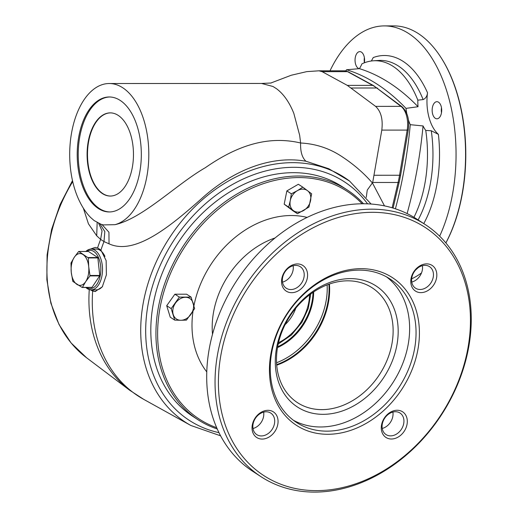 <?xml version="1.0" encoding="UTF-8"?>
<svg xmlns="http://www.w3.org/2000/svg" width="518" height="518" viewBox="0 0 518 518"><rect width="100%" height="100%" fill="white"/><g stroke="black" fill="none" stroke-linecap="round" stroke-linejoin="round"><path stroke-width="0.78" d="M171.186 308.611L166.705 305.704L170.247 317.197L174.728 320.111L171.186 308.611L179.364 297.105L174.883 294.198L166.705 305.704M179.364 297.105L191.09 297.105L194.632 308.599L186.454 320.105L180.853 320.279A12.231 9.544 -57 0 1 173.219 314.536A12.231 9.544 -57 0 1 175.537 303.03A12.231 9.544 -57 0 1 185.496 297.28A12.231 9.544 -57 0 1 193.13 303.024A12.231 9.544 -57 0 1 190.805 314.523A12.231 9.544 -57 0 1 180.853 320.279L174.728 320.111M329.403 284.045A68.499 53.458 -57 0 1 276.716 365.164M297.474 213.733L293.337 210.593A12.231 9.544 -57 0 1 290.268 200.634A12.231 9.544 -57 0 1 297.351 190.669L302.829 187.173L311.648 193.81L308.968 207.09L297.474 213.733L292.994 210.826L284.181 204.189L288.662 207.096L290.268 200.634L291.336 193.823L286.855 190.909L284.181 204.189M382.232 428.457A12.846 10.023 123 0 0 392.884 412.063M395.441 411.726A12.846 10.023 123 0 0 383.203 420.998A12.846 10.023 123 0 0 386.014 434.57A12.846 10.023 123 0 0 401.411 429.26A12.846 10.023 123 0 0 400.006 413.027A12.846 10.023 123 0 0 395.441 411.726M252.991 428.515A12.846 10.023 123 0 0 263.643 412.121M266.207 411.784A12.846 10.023 123 0 0 253.969 421.056A12.846 10.023 123 0 0 256.773 434.634A12.846 10.023 123 0 0 272.177 429.318A12.846 10.023 123 0 0 270.765 413.086A12.846 10.023 123 0 0 266.207 411.784M347.209 189.925L342.074 186.59A136.998 106.915 123 0 0 293.434 172.675A136.998 106.915 123 0 0 162.898 271.574A136.998 106.915 123 0 0 192.845 416.381L197.98 419.716A136.998 106.915 -57 0 1 168.026 274.909A136.998 106.915 -57 0 1 298.562 176.01A136.998 106.915 -57 0 1 347.209 189.925A136.998 106.915 -57 0 1 363.513 203.762M291.336 193.823L297.351 190.669A12.231 9.544 -57 0 1 307.504 190.663A12.231 9.544 -57 0 1 310.573 200.621A12.231 9.544 -57 0 1 303.49 210.586A12.231 9.544 -57 0 1 293.337 210.593L288.662 207.096M426.702 263.876A15.287 11.933 123 0 0 411.363 285.444A15.287 11.933 123 0 0 433.352 285.437A15.287 11.933 123 0 0 426.702 263.876M424.961 265.346A12.846 10.023 123 0 0 412.723 274.618A12.846 10.023 123 0 0 415.527 288.189A12.846 10.023 123 0 0 430.931 282.88A12.846 10.023 123 0 0 429.519 266.647A12.846 10.023 123 0 0 424.961 265.346M297.468 263.934A15.287 11.933 123 0 0 282.129 285.502A15.287 11.933 123 0 0 304.111 285.496A15.287 11.933 123 0 0 297.468 263.934M295.72 265.404A12.846 10.023 123 0 0 283.482 274.676A12.846 10.023 123 0 0 286.292 288.248A12.846 10.023 123 0 0 301.69 282.938A12.846 10.023 123 0 0 300.278 266.705A12.846 10.023 123 0 0 295.72 265.404M314.62 492.1A150.453 117.418 -57 0 1 261.201 476.819A150.453 117.418 -57 0 1 228.315 317.793A150.453 117.418 -57 0 1 371.671 209.181A150.453 117.418 -57 0 1 425.09 224.462A150.453 117.418 -57 0 1 457.983 383.488A150.453 117.418 -57 0 1 314.62 492.1M372.487 212.315A148.006 115.508 123 0 0 221.568 351.528A148.006 115.508 123 0 0 316.368 490.63A148.006 115.508 123 0 0 467.294 351.418A148.006 115.508 123 0 0 372.487 212.315M441.653 109.13A9.784 5.458 -90 0 0 441.653 111.37M441.491 112.73A8.56 4.772 90 0 1 441.491 107.763M362.121 203.768A135.774 105.963 123 0 0 298.977 177.577A135.774 105.963 123 0 0 165.352 287.063A135.774 105.963 123 0 0 216.692 427.706M191.09 297.105L186.609 294.192L174.883 294.198M438.545 102.201A8.56 4.772 90 0 1 441.621 111.733A8.56 4.772 90 0 1 436.927 118.81A8.56 4.772 90 0 1 432.148 110.25A8.56 4.772 90 0 1 436.914 101.69A8.56 4.772 90 0 1 438.545 102.201M407.096 213.571A318.033 177.331 90 0 0 423.057 125.945L410.269 124.683A316.744 176.612 90 0 1 395.409 208.806M423.057 125.945A36.694 20.461 -90 0 0 425.751 130.432L431.28 130.763L438.39 134.356A36.694 20.461 90 0 1 427.531 92.793C427.143 96.173 425.679 98.439 423.135 99.598L417.832 100.142A93.609 52.195 -90 0 0 373.413 60.794A93.609 52.195 -90 0 0 361.933 63.837A36.694 20.461 -90 0 1 359.434 68.661L346.542 69.755A36.694 20.461 90 0 1 345.7 70.921M371.361 60.994L373.258 57.55A98.828 55.109 90 0 1 427.531 92.793M410.269 124.683A36.694 20.461 90 0 1 408.43 119.949M406.779 113.533A36.694 20.461 90 0 1 406.002 108.372L418.032 106.721A36.694 20.461 -90 0 1 417.832 100.142M346.542 69.755A316.744 176.612 90 0 1 406.002 108.372M85.839 287.484A20.383 11.364 -90 0 0 87.283 288.636A20.383 11.364 -90 0 0 91.155 289.853A20.383 11.364 -90 0 0 102.512 269.464A20.383 11.364 -90 0 0 91.136 249.093A20.383 11.364 -90 0 0 85.82 251.463M91.136 249.093L96.212 249.087A20.383 11.364 90 0 1 104.94 256.404M102.622 286.318A20.383 11.364 90 0 1 96.231 289.847L91.155 289.853M82.142 287.458L72.811 281.397L71.251 272.261A15.903 8.864 90 0 1 74.262 257.31A15.903 8.864 90 0 1 82.99 254.526A15.903 8.864 90 0 1 88.707 266.692A15.903 8.864 90 0 1 85.69 281.643A15.903 8.864 90 0 1 76.962 284.427A15.903 8.864 90 0 1 71.251 272.261L70.985 263.04L74.262 257.31L78.574 251.58M95.694 291.466A22.015 12.277 90 0 1 91.589 289.853M91.569 249.093A22.015 12.277 90 0 1 95.681 247.474M285.088 324.65A32.699 25.518 123 0 0 295.791 308.171M313.001 292.366A51.988 40.572 -57 0 1 277.648 346.801M90.397 289.808L92.67 291.038A149.702 116.828 123 0 0 143.674 399.333L190.818 425.466A145.934 113.895 -57 0 1 169.457 237.846A145.934 113.895 -57 0 1 349.546 181.047L328.839 168.758L305.957 161.247C271.238 155.024 233.191 170.079 201.748 198.465C169.567 227.162 134.576 255.555 109.045 243.823L103.988 241.576L100.628 239.394L96.724 235.826L88.429 223.789L83.314 208.094M92.67 291.038L95.163 291.485L102.292 286.836L106.397 274.857L106.145 260.599L100.932 250.077L97.578 247.895L95.144 247.449L90.216 249.158M109.797 211.946A57.492 32.058 90 0 1 78.218 154.481A57.492 32.058 90 0 1 109.738 96.983M139.407 174.042A57.492 32.058 90 0 1 109.285 211.953A57.492 32.058 90 0 1 77.201 154.481A57.492 32.058 90 0 1 109.233 96.976A57.492 32.058 90 0 1 139.407 174.042M132.084 168.628A41.589 23.187 90 0 1 110.295 196.05A41.589 23.187 90 0 1 87.089 154.474A41.589 23.187 90 0 1 110.256 112.879A41.589 23.187 90 0 1 132.084 168.628M110.496 196.05A41.589 23.187 90 0 1 87.49 154.474A41.589 23.187 90 0 1 110.457 112.879M276.67 364.62A68.59 53.529 123 0 0 327.603 303.542A68.59 53.529 123 0 0 328.885 284.227M327.13 284.881A67.929 53.017 -57 0 1 325.777 302.713A67.929 53.017 -57 0 1 276.56 362.749M313.649 291.932A51.988 40.572 -57 0 1 277.519 347.572M302.829 187.173L298.349 184.266L286.855 190.909M282.511 282.135A12.846 10.023 123 0 0 293.156 265.74M253.703 428.308A12.231 9.544 -57 0 1 252.946 428.205M411.745 282.077A12.846 10.023 123 0 0 422.397 265.682M347.792 280.821A68.499 53.458 123 0 0 282.524 330.27A68.499 53.458 123 0 0 297.5 402.674A68.499 53.458 123 0 0 379.642 374.339A68.499 53.458 123 0 0 372.118 287.775A68.499 53.458 123 0 0 347.792 280.821M293.382 420.247A85.625 66.822 123 0 0 392.774 382.867A85.625 66.822 123 0 0 386.499 276.865M350.414 278.619A72.17 56.32 123 0 0 278.011 380.426A72.17 56.32 123 0 0 381.772 380.38A72.17 56.32 123 0 0 350.414 278.619M217.256 428.988A136.998 106.915 -57 0 1 197.98 419.716M364.387 62.659A8.56 4.772 90 0 1 364.387 57.692M359.239 68.68A8.56 4.772 90 0 1 355.329 57.265A8.56 4.772 90 0 1 359.816 51.619A8.56 4.772 90 0 1 364.361 62.801M364.549 59.058A9.784 5.458 -90 0 0 364.549 61.292M413.947 217.295A93.609 52.195 -90 0 0 425.751 130.432M359.434 68.661A318.033 177.331 90 0 1 418.032 106.721M330.005 70.811A128.438 71.613 90 0 1 384.375 25.906A128.438 71.613 90 0 1 408.78 33.579A128.438 71.613 90 0 1 439.652 236.176M418.039 267.787A128.438 71.613 90 0 1 415.63 269.975M384.375 25.906L393.92 25.9A128.438 71.613 90 0 1 418.324 33.579A128.438 71.613 90 0 1 442.035 59.169A128.438 71.613 90 0 1 445.856 242.923M421.51 272.928A128.438 71.613 90 0 1 411.655 278.813M442.035 59.169L442.372 59.706A127.7 71.206 90 0 1 445.881 242.955M425.09 224.462L416.75 219.043A150.453 117.418 123 0 0 363.332 203.762A150.453 117.418 123 0 0 219.975 312.373A150.453 117.418 123 0 0 252.868 471.406L261.201 476.819M361.124 268.667A88.073 68.732 123 0 0 272.766 392.903A88.073 68.732 123 0 0 399.397 392.845A88.073 68.732 123 0 0 361.124 268.667M397.189 410.256A15.287 11.933 123 0 0 381.85 431.824A15.287 11.933 123 0 0 403.833 431.818A15.287 11.933 123 0 0 397.189 410.256M267.948 410.314A15.287 11.933 123 0 0 252.609 431.889A15.287 11.933 123 0 0 274.592 431.876A15.287 11.933 123 0 0 267.948 410.314M359.382 270.131A85.625 66.822 123 0 0 277.797 331.947A85.625 66.822 123 0 0 296.51 422.448A85.625 66.822 123 0 0 399.19 387.037A85.625 66.822 123 0 0 389.782 278.833A85.625 66.822 123 0 0 359.382 270.131M114.951 224.676A70.947 39.556 -90 0 0 148.711 149.359A70.947 39.556 -90 0 0 109.227 83.521A70.947 39.556 -90 0 0 73.116 125.589A70.947 39.556 -90 0 0 79.85 201.891C82.977 208.197 86.597 213.416 90.695 217.547L94.147 220.577L101.029 224.262L103.296 224.916L114.951 224.676C142.826 218.441 176.139 184.473 205.413 167.651C235.353 146.84 266.485 134.952 300.608 142.994C300.323 151.606 302.104 157.692 305.957 161.247M271.179 83.003L261.538 83.45L273.018 86.5L276.457 88.682C283.547 93.939 289.329 102.156 293.81 113.325L299.657 135.282L300.608 142.994C315.896 143.79 329.824 148.433 342.398 156.928C353.995 164.588 364.044 173.323 372.546 183.132L384.498 205.886M366.271 197.377L367.243 190.106L372.701 182.478L381.798 130.096C383.093 119.367 381.028 111.461 375.602 106.378L347.319 85.386L322.138 71.659L318.959 70.811L306.773 71.626L291.284 75.233L270.713 83.068M102.027 224.579L108.935 232.226L109.045 243.823M99.935 223.854L104.824 231.591L103.988 241.576A149.702 116.828 123 0 0 100.932 250.077M98.627 223.29L102.046 230.892L100.628 239.394A149.702 116.828 -57 0 0 97.578 247.895M97.157 222.546L96.724 235.826M86.5 287.484A19.16 10.684 -90 0 0 100.816 269.464A19.16 10.684 -90 0 0 86.487 251.463M82.343 287.458L92.049 287.367L82.414 287.373L85.69 281.643L90.002 275.913L88.707 266.692L88.351 257.932L78.84 251.495L88.293 251.489M90.002 275.913L99.637 275.906L99.734 275.446L97.811 257.55L88.481 251.489M99.637 275.906L92.049 287.367M275.064 237.956A80.73 63.002 123 0 0 212.516 334.272M307.109 217.411A95.409 74.462 123 0 0 291.323 215.527A95.409 74.462 123 0 0 193.926 305.801M193 311.26A95.409 74.462 123 0 0 206.779 371.905M278.509 342.676A46.484 36.273 123 0 0 309.583 294.833M373.413 60.794L378.697 60.457A93.946 52.383 90 0 1 423.135 99.598M431.28 130.763A93.946 52.383 90 0 1 418.11 219.923M438.39 134.356A98.828 55.109 90 0 1 423.763 223.601M348.297 71.84A2.448 1.942 118.6 0 0 347.52 71.646A19.574 10.91 90 0 0 344.347 70.804L348.297 71.84L373.484 85.567L401.929 106.669C407.517 111.907 409.634 119.613 408.288 129.785A2.448 0.589 -170.4 0 1 407.187 130.089L399.54 175.246A73.394 40.922 90 0 1 398.089 182.472A2.448 0.79 -166.8 0 0 399.21 182.077L393.091 208.074M408.288 129.785L400.647 174.942A2.448 0.589 -170.4 0 1 399.54 175.246L374.158 175.259M401.929 106.669A2.448 1.871 127.2 0 0 400.984 106.365A19.574 10.91 90 0 1 407.187 130.089L381.798 130.096M377.68 88.293A2.448 1.871 127.2 0 0 376.735 87.995L400.984 106.365L375.602 106.378M373.484 85.567A2.448 1.942 118.6 0 0 372.707 85.379A73.394 40.922 90 0 1 376.735 87.995L351.353 88.002M347.319 85.386L372.707 85.379L347.52 71.646L322.138 71.659M392.126 207.783L398.089 182.472L372.701 182.478M218.972 432.647A142.269 111.033 -57 0 1 173.698 240.598A142.269 111.033 -57 0 1 367.56 203.846M72.714 181.585A145.934 113.895 123 0 0 47.287 258.974A145.934 113.895 123 0 0 86.597 357.783L71.07 342.929L59.026 324.514L50.868 303.192L46.853 279.714L47.099 254.862L51.586 229.493L60.146 204.455L72.488 180.594M86.597 357.783L129.642 390.216A149.702 116.828 -57 0 1 89.264 289.568M90.093 275.453L99.734 275.446M88.351 257.932L97.986 257.925M88.177 257.556L97.811 257.55M278.185 344.094L291.362 335.094L301.91 322.319L308.275 308.45L310.748 293.959M400.647 174.942L399.21 182.077M190.818 425.466L220.597 435.819M349.546 181.047L371.121 204.04M129.642 390.216L143.674 399.333M261.538 83.45L109.227 83.521M344.347 70.804L318.959 70.811M88.39 251.463L78.762 251.463M91.874 287.484L82.252 287.484"/></g></svg>
